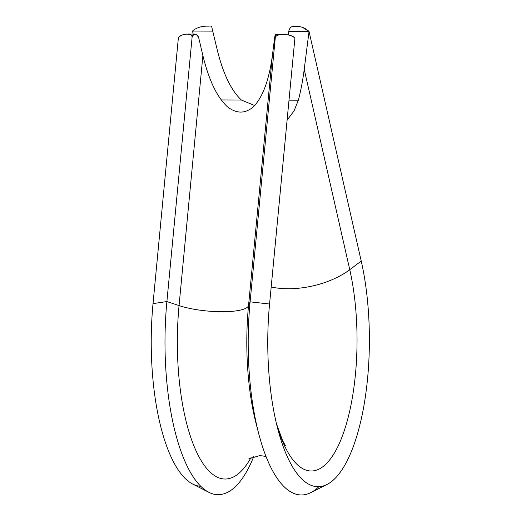 <?xml version="1.0" encoding="UTF-8"?>
<svg xmlns="http://www.w3.org/2000/svg" width="521" height="521" viewBox="0 0 521 521"><rect width="100%" height="100%" fill="white"/><g stroke="black" fill="none" stroke-linecap="round" stroke-linejoin="round"><path stroke-width="0.78" d="M200.767 486.288A145.509 50.811 -89.8 0 1 153.031 303.619L166.896 301.555L179.055 305.586A138.137 48.238 90.2 0 0 196.769 452.391A138.137 48.238 90.2 0 0 251.115 457.445A138.137 48.238 90.2 0 1 196.769 452.391A138.137 48.238 90.2 0 1 179.055 305.586A40.912 9.749 -174.6 0 0 221.725 311.734A40.912 9.749 -174.6 0 0 248.51 305.827L250.1 301.841L269.565 304.023A145.509 50.811 90.2 0 0 277.765 428.907A145.509 50.811 90.2 0 0 347.533 460.05A145.509 50.811 90.2 0 0 361.235 261.093L349.767 269.702A129.82 45.334 -89.8 0 1 338.363 445.52A129.82 45.334 -89.8 0 1 276.534 423.957A129.82 45.334 -89.8 0 0 338.363 445.52A129.82 45.334 -89.8 0 0 349.767 269.702A60.547 31.293 167.2 0 1 271.187 286.993A60.547 31.293 -12.8 0 0 349.767 269.702L361.235 261.093L320.988 84.037L361.235 261.093A145.509 50.811 90.2 0 1 326.934 484.517A145.509 50.811 90.2 0 1 269.565 304.023L250.1 301.841A153.819 53.715 90.2 0 0 258.768 433.863A153.819 53.715 90.2 0 0 318.845 486.699M326.934 484.517L310.744 492.651A153.819 53.715 -89.8 0 1 250.1 301.841L275.29 37.603L275.355 34.366L274.613 38C275.335 33.416 275.557 33.285 275.29 37.603C275.192 33.188 291.46 33.572 294.925 38.072C292.086 35.526 287.703 34.314 281.776 34.438C277.817 34.783 275.655 35.845 275.29 37.603L250.1 301.841L248.51 305.827A40.912 9.749 5.4 0 1 221.725 311.734A40.912 9.749 5.4 0 1 179.055 305.586L166.896 301.555A153.819 53.715 90.2 0 0 208.83 492.299A153.819 53.715 90.2 0 0 253.818 456.409A153.819 53.715 -89.8 0 1 190.048 471.661A153.819 53.715 -89.8 0 1 166.896 301.555L153.031 303.619L178.384 37.668C181.516 33.194 192.874 32.901 192.093 37.317L166.896 301.555L192.093 37.317C192.119 35.552 190.79 34.484 188.094 34.112C184.004 33.956 180.767 35.141 178.384 37.668L153.031 303.619A145.509 50.811 -89.8 0 0 192.698 484.055L208.83 492.299M256.293 424.381A138.137 48.238 -89.8 0 1 248.51 305.827L272.346 55.799L274.613 38L272.346 55.799C269.07 80.091 262.799 97.062 253.532 106.714C262.799 97.062 269.07 80.091 272.346 55.799L248.51 305.827A138.137 48.238 -89.8 0 0 256.293 424.381L258.768 433.863M198.696 37.74C198.013 35.441 196.756 34.23 194.919 34.086C193.324 34.249 192.379 35.33 192.093 37.317C193.975 33.005 196.176 33.142 198.696 37.74L202.89 55.558C208.797 79.882 216.912 96.906 227.228 106.623C236.436 113.858 245.202 113.891 253.532 106.714C245.202 113.891 236.436 113.858 227.228 106.623C216.912 96.906 208.797 79.882 202.89 55.558L179.055 305.586L202.89 55.558L198.696 37.74M294.925 38.072L269.565 304.023L294.925 38.072M192.503 31.058C196.371 27.606 201.718 25.972 208.53 26.154C201.718 25.972 196.371 27.606 192.503 31.058L212.815 31.123L192.503 31.058L193.193 34.08L192.503 31.058M296.683 26.46C301.086 26.317 305.202 27.984 309.038 31.455L288.732 31.39C289.409 28.336 290.874 26.656 293.121 26.35C290.874 26.656 289.409 28.336 288.732 31.39L309.038 31.455L320.988 84.037L309.038 31.455L304.218 69.339C302.805 80.436 300.845 90.726 298.344 100.208L288.999 100.175L298.344 100.208C300.845 90.726 302.805 80.436 304.218 69.339L349.767 269.702L304.218 69.339L309.038 31.455L302.486 27.352M211.539 26.07L217.01 48.948C222.916 73.272 231.031 90.289 241.347 100.012L221.249 99.941L241.347 100.012L254.645 105.548L241.347 100.012C231.031 90.289 222.916 73.272 217.01 48.948L211.539 26.07M288.276 34.933L288.732 31.39L288.276 34.933M287.097 120.169L294.059 110.869L298.344 100.208L294.059 110.869L287.097 120.169M276.501 423.82L282.675 440.727L285.508 445.748M248.81 458.864L259.829 455.556L266.003 456.455M283.268 34.393L275.349 34.36M194.991 34.086L187.072 34.06M297.791 26.363L293.03 26.35M211.546 26.07L206.778 26.05"/></g></svg>
